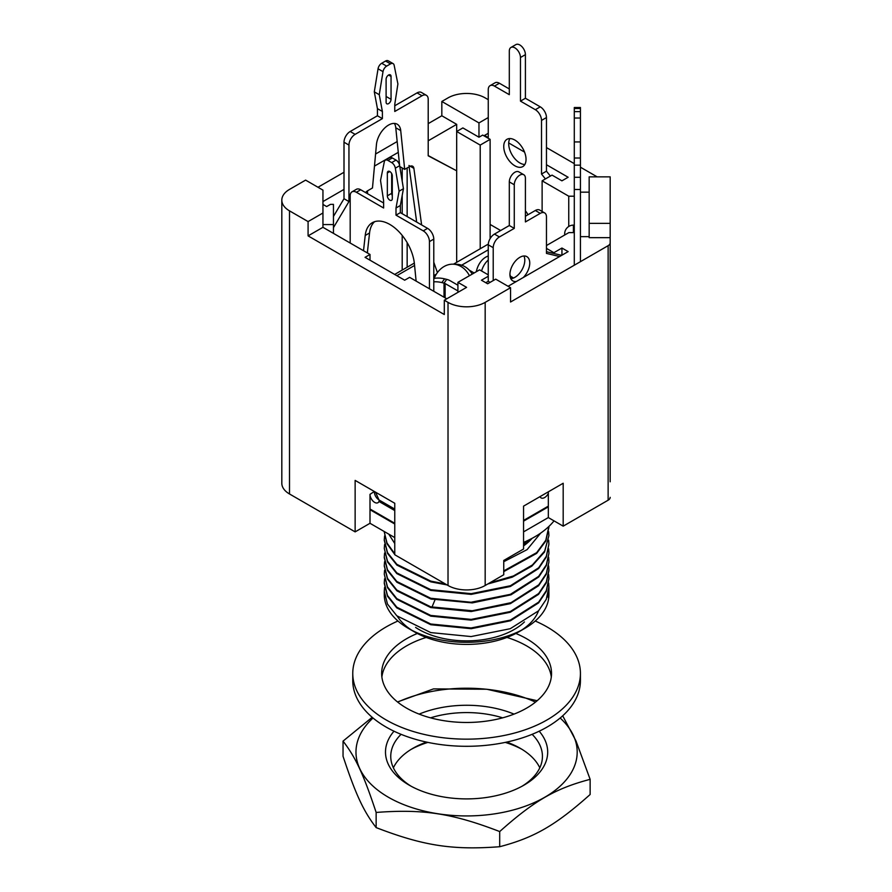 <?xml version="1.0" encoding="UTF-8"?>
<svg xmlns="http://www.w3.org/2000/svg" width="892" height="892" viewBox="0 0 892 892"><rect width="100%" height="100%" fill="white"/><g stroke="black" fill="none" stroke-linecap="round" stroke-linejoin="round"><path stroke-width="1.34" d="M322.949 212.998L322.949 190.13L305.61 180.117L289.51 189.405A26.269 15.164 0 0 0 281.816 200.131A26.269 15.164 0 0 0 289.51 210.858L308.086 221.584L322.949 212.998L322.949 227.304L370.002 254.465L370.002 260.185M317.987 187.264L344 172.256M375.577 154.015L397.174 141.549M428.205 123.631L441.83 115.77L456.682 124.356L428.205 140.791M488.258 99.681L485.17 97.897A26.269 15.164 180 0 0 448.018 97.897L441.83 101.476L441.83 115.77M402.203 270.086L402.203 235.421M402.203 213.723L402.203 195.415M402.203 181.154L402.203 167.964M374.473 166.09L398.278 152.354M367.526 253.038L367.526 251.131M367.526 193.698L367.526 190.843M322.949 201.57L344 189.405M480.208 248.756L480.208 145.084L490.121 139.364L482.695 135.071L478.971 137.223L462.881 127.924L456.682 131.503L456.682 124.356M478.971 137.223L478.971 122.918L488.258 117.554M441.83 101.476L478.971 122.918M480.208 145.084L456.682 131.503L456.682 262.337M394.766 523.292L370.002 508.998L370.002 523.292L394.766 537.597M589.166 223.357L589.166 176.85L610.184 176.85L610.184 223.357L589.166 223.357L589.166 237.662L610.184 237.662L610.184 481.792M546.462 245.534L568.862 232.6L574.292 232.6M508.072 286.287L568.137 251.611L561.938 248.032L553.899 252.681L546.462 248.389M485.17 585.498L503.746 574.771L503.746 560.466L523.559 549.026L523.559 506.132L563.187 483.252L563.187 526.157L608.132 500.2L608.132 245.679L510.547 302.009L510.547 287.715L485.17 302.377L485.17 585.498A26.269 15.164 180 0 1 448.018 585.498L394.766 554.746L394.766 503.278L355.139 480.398L355.139 531.877L370.002 523.292M608.132 245.679A7.002 4.047 0 0 0 610.184 242.814M580.424 236.648L589.166 236.648M553.899 253.484L553.899 252.681M548.324 491.838L548.324 506.132L523.559 520.437M488.258 276.275L481.446 280.211L487.645 283.779L495.696 279.14L510.547 287.715M448.018 585.498L448.018 302.377A26.269 15.164 0 0 0 485.17 302.377M448.018 302.377L444.305 300.225L466.594 287.358L457.919 282.351L479.595 269.841L488.258 274.848M355.139 531.877L289.51 493.978A26.269 15.164 0 0 1 281.816 483.252L281.816 200.131M407.153 167.964L407.153 216.578M407.153 242.624L407.153 267.232M322.949 204.424L326.662 206.565L330.497 204.357L333.452 204.357L333.452 233.37M308.086 221.584L308.086 235.878L444.305 314.53L444.305 300.225M370.002 508.998L370.002 494.335A6.567 3.791 60 0 0 372.867 500.947A6.567 3.791 60 0 0 377.929 502.709A6.567 3.791 60 0 0 379.2 500.691M446.78 298.798L409.629 277.345L404.678 280.211L365.051 257.331L370.002 254.465M308.086 235.878L322.949 227.304M333.452 224.572L322.949 224.572M457.919 292.364L457.919 282.351M508.708 142.954L524.541 152.086M546.462 164.741L568.137 177.252L561.938 180.831L552.037 175.111L542.124 180.831L568.75 196.207L574.292 196.207M546.462 147.581L574.292 163.649M580.424 167.194L597.149 176.85M589.166 192.159L580.424 192.159M542.124 180.831L542.124 211.471M568.75 226.468L568.75 196.207M610.184 454.875L610.184 223.357M610.184 497.346A7.002 4.047 180 0 1 608.132 500.2M523.559 531.877L548.324 517.572L563.187 526.157M548.324 517.572L548.324 506.132M561.938 248.032L561.938 255.19M490.121 139.364L490.121 238.643M573.422 232.6L573.422 225.13A8.753 8.753 0 0 0 564.736 234.986M574.292 165.154L580.424 165.154L580.424 189.494L574.292 189.494L574.292 111.623L580.424 111.623L580.424 158.007L574.292 158.007M580.424 261.679L580.424 189.494M574.292 265.214L574.292 189.494M580.424 165.154L580.424 158.007M574.292 111.623L574.292 107.519L580.424 107.519L580.424 111.623M580.424 141.94L574.292 141.94M437.426 272.595L433.78 262.215M414.568 265.448L396.84 275.684M414.323 263.084L394.677 274.435M509.31 88.955L499.408 83.246A8.753 5.051 -120 0 0 495.027 82.811L490.076 85.665A8.753 5.051 -120 0 0 488.258 89.679L488.258 137.58L484.546 135.428L484.546 136.153M490.076 85.665A8.753 5.051 -120 0 1 494.458 86.1L509.31 94.675L509.31 51.067A7.883 4.549 60 0 1 510.949 47.454L515.899 44.6A7.883 4.549 60 0 1 521.976 46.707A7.883 4.549 60 0 1 525.41 54.646L525.41 98.254L540.273 106.839A8.753 5.051 -120 0 1 546.462 117.554L546.462 171.175L550.364 176.081M524.842 164.474A15.766 9.098 60 0 1 508.696 143.657A15.766 9.098 60 0 1 509.878 138.561M513.558 278.014L510.536 276.275M545.413 178.935L541.511 174.04L541.511 120.42A8.753 5.051 -120 0 0 535.323 109.694L520.46 101.119L520.46 57.501L525.41 54.646M510.949 47.454A7.883 4.549 60 0 1 517.014 49.573A7.883 4.549 60 0 1 520.46 57.501M490.121 224.45L500.646 230.515M503.746 146.511A15.766 9.098 60 0 1 507.002 139.297A15.766 9.098 60 0 1 522.768 148.395A15.766 9.098 60 0 1 522.768 166.603A15.766 9.098 60 0 1 510.625 162.377A15.766 9.098 60 0 1 503.746 146.511M527.863 214.805A7.002 4.047 -120 0 0 525.41 210.925M461.655 265.192L488.258 249.827M541.511 174.04L546.462 171.175M520.46 101.119L525.41 98.254M484.546 135.428L488.258 133.287M453.459 264.199L486.408 245.177A14.016 8.084 180 0 1 488.281 244.274M459.257 264.567L453.638 264.21M469.225 270.142L474.154 272.985M509.934 274.546L511.228 278.65M476.306 271.737A18.208 12.878 -75 0 1 488.258 256.015M488.258 260.051A18.208 12.878 105 0 0 481.58 270.99M386.649 66.12A5.252 3.033 120 0 0 383.014 71.639L379.256 94.697L382.389 111.478L382.389 118.625L355.139 134.357A8.753 5.051 120 0 0 348.95 145.084L348.95 201.57L344 198.704L344 142.218A8.753 5.051 120 0 1 350.188 131.503L377.428 115.77L377.428 108.623L374.305 91.843L378.052 68.784A5.252 3.033 120 0 1 381.698 63.265L385.556 61.035A5.252 3.033 120 0 1 388.176 60.779L393.138 63.633A5.252 3.033 120 0 0 390.506 63.889L386.649 66.12L381.698 63.265M333.452 227.627L348.95 201.57M426.387 95.321A8.753 5.051 120 0 0 422.016 95.756L417.055 92.891A8.753 5.051 120 0 1 421.437 92.456L426.387 95.321A8.753 5.051 120 0 1 428.205 99.324L428.205 155.81L456.682 170.818L428.205 155.565M422.016 95.756L394.766 111.478L394.766 104.331L397.899 83.937L394.141 65.216A5.252 3.033 120 0 0 393.138 63.633M386.102 79.31A3.501 2.018 -60 0 1 387.63 75.787A3.501 2.018 -60 0 1 390.328 74.85A3.501 2.018 -60 0 1 391.053 76.444L391.053 99.324A3.501 2.018 -60 0 1 389.525 102.848A3.501 2.018 -60 0 1 386.827 103.795A3.501 2.018 -60 0 1 386.102 102.19L386.102 79.31M365.542 192.56A6.133 3.535 -60 0 1 367.56 190.821L372.477 187.978L376.435 144.627A17.282 9.979 -60 0 1 384.53 128.192A17.282 9.979 -60 0 1 397.219 124.211A17.282 9.979 -60 0 1 400.72 130.6L395.769 127.746L399.605 165.41M421.626 224.94L413.888 168.354A6.133 3.535 -60 0 0 409.595 166.548L404.678 169.391L400.72 130.6M379.256 94.697L374.305 91.843M382.389 111.478L377.428 108.623M382.389 118.625L377.428 115.77M333.452 216.444L344 198.704M417.055 92.891L394.766 105.758M416.675 222.075L409.116 166.826M394.375 123.408A17.282 9.979 -60 0 1 395.769 127.746M404.678 169.391L399.806 166.581M413.888 168.354L408.937 165.499M434.058 278.427L435.017 276.509A26.292 20.527 92.1 0 1 453.192 264.188A26.292 20.527 92.1 0 1 469.426 275.706M472.258 274.078A26.292 20.527 -87.9 0 0 457.016 264.333L453.192 264.188M394.766 509.076L378.977 499.955L375.565 492.194M378.977 499.955A6.133 3.535 -60 0 1 379.29 501.65L394.766 510.581M350.188 243.037L350.188 195.85A8.753 5.051 60 0 1 352.005 191.836A8.753 5.051 60 0 1 356.376 192.271L383.627 208.003L383.627 200.845L380.527 180.474L384.307 161.831A5.252 3.033 60 0 1 385.333 160.192A5.252 3.033 60 0 1 387.953 160.448L391.677 162.6A5.252 3.033 60 0 1 395.323 168.187L399.103 191.2L396.003 208.003L396.003 215.15L423.254 230.872A8.753 5.051 60 0 1 429.442 241.598L429.442 288.785M394.766 524.005L370.002 509.711M416.118 281.091L414.412 263.876A35.022 20.226 -120 0 0 397.932 230.705A35.022 20.226 -120 0 0 372.298 222.71A35.022 20.226 -120 0 0 365.218 235.477L363.512 250.73M387.34 172.97L387.34 195.839A3.501 2.018 60 0 0 388.867 199.373A3.501 2.018 60 0 0 391.566 200.31A3.501 2.018 60 0 0 392.29 198.704L392.29 175.824A3.501 2.018 60 0 0 390.763 172.301A3.501 2.018 60 0 0 388.065 171.364A3.501 2.018 60 0 0 387.34 172.97L389.815 171.543M433.78 291.294L433.78 239.101A8.753 5.051 60 0 0 427.58 228.374L400.341 212.642L400.341 205.495L403.44 188.691L399.649 165.678A5.252 3.033 60 0 0 396.003 160.092L392.29 157.951L387.953 160.448M352.005 191.836L356.332 189.338A8.753 5.051 60 0 1 360.714 189.762L383.627 202.997M385.333 160.192L389.659 157.694A5.252 3.033 60 0 1 392.29 157.951M374.607 221.684A35.022 20.226 -120 0 0 369.556 232.979L367.326 252.927M392.29 195.593A3.501 2.018 60 0 1 391.677 193.341L387.34 195.839M391.677 173.583L391.677 193.341M374.339 491.481L370.002 494.335M378.933 499.843A6.567 3.791 60 0 1 374.339 491.838M399.649 165.678L395.323 168.187M403.44 188.691L399.103 191.2M400.341 205.495L396.003 208.003M400.341 212.642L396.003 215.15M548.324 506.846L523.559 521.151M493.22 280.567L493.22 247.675A8.753 5.051 -60 0 1 499.408 236.949L514.271 228.374L514.271 184.767A7.883 4.549 -60 0 1 517.706 176.828A7.883 4.549 -60 0 1 523.782 174.72A7.883 4.549 -60 0 1 525.41 178.333L525.41 221.941L540.273 213.355A8.753 5.051 -60 0 1 544.655 212.932A8.753 5.051 -60 0 1 546.462 216.934L546.462 253.395L559.63 256.528M523.292 277.501A14.016 8.084 120 0 0 529.748 263.051A14.016 8.084 120 0 0 526.849 256.64A14.016 8.084 120 0 0 512.833 264.723A14.016 8.084 120 0 0 512.833 280.902A14.016 8.084 120 0 0 516.39 281.482M540.017 496.632A7.002 4.047 120 0 0 541.098 497.903A7.002 4.047 120 0 0 548.324 493.477M510.815 278.694A14.016 8.084 120 0 0 524.797 260.185A14.016 8.084 120 0 0 523.916 255.993M485.783 282.708L488.258 281.281L488.258 244.821A8.753 5.051 -60 0 1 494.458 234.094L509.31 225.52L509.31 181.901A7.883 4.549 -60 0 1 512.755 173.973A7.883 4.549 -60 0 1 518.832 171.855L523.782 174.72M525.41 216.221L535.323 210.501A8.753 5.051 -60 0 1 539.693 210.066L544.655 212.932M546.462 251.711L561.692 255.335M457.919 285.217L450.081 280.69A10.503 6.066 180 0 0 446.758 279.386L444.015 283.11A3.501 2.018 180 0 1 445.13 283.545L445.13 297.839M457.919 290.937L445.13 283.545M509.31 225.52L514.271 228.374M488.258 281.281L490.121 282.351M433.78 278.482A26.269 19.747 -143.7 0 1 444.606 278.861L441.863 282.586A26.269 19.747 -143.7 0 0 433.78 281.839M441.863 282.586L444.015 283.11L444.015 297.203M444.606 278.861L446.758 279.386M524.44 621.936A67.424 38.925 180 0 1 415.605 627.411M397.33 616.238A73.557 42.47 -0 0 0 411.658 630.176M384.34 593.035A82.309 47.521 -0 0 0 384.285 594.786A82.309 47.521 -0 0 0 408.391 628.392L414.579 631.971A73.557 42.47 -0 0 0 518.598 631.971L524.797 628.392A82.309 47.521 -0 0 0 540.697 615.48A82.309 47.521 -0 0 0 548.903 594.786A82.309 47.521 -0 0 0 548.859 593.292M521.519 630.176A73.557 42.47 -0 0 0 532.814 620.431A73.557 42.47 -0 0 0 538.5 610.864M408.391 628.392A82.309 47.521 -0 0 0 524.797 628.392M547.944 594.485L548.19 597.573L548.892 591.329M548.848 588.709L548.19 597.573M548.892 578.886L546.305 591.374L538.623 602.869L510.458 620.765L471.221 628.693L430.758 624.723L396.784 607.887L387.474 596.191L384.285 583.401M527.406 541.043L528.443 541.99M384.586 553.085L384.285 557.009L387.485 569.765L396.817 581.472L430.758 598.276L471.054 602.256L510.369 594.351L538.645 576.388L546.317 564.892L548.903 553.441L546.35 565.528L538.779 576.957L511.005 594.819L472.269 602.903L430.758 598.989L396.862 582.22L387.529 570.557L384.285 557.756M384.586 561.67L384.285 565.595L387.496 578.373L396.84 590.058L430.758 606.85L472.269 610.764L511.005 602.68L538.801 584.795L546.35 573.389L548.903 562.027L546.294 574.236L538.578 585.754L510.391 603.639L471.188 611.533L430.758 607.563L396.929 590.85L387.507 579.109L384.285 566.007M548.903 570.69L546.272 582.866L538.578 594.34L510.269 612.258L471.099 620.118L430.758 616.138L396.806 599.324L387.507 587.683L384.285 574.18M384.586 587.404L384.285 591.307L387.474 604.062L396.828 615.792L430.758 632.584L471.099 636.565L510.269 628.704L538.567 610.797L546.272 599.301L548.903 587.092L548.636 583.112M384.586 578.83L384.285 582.732L387.485 595.499L396.828 607.207L430.758 624.01L471.032 627.99L510.335 620.107L538.645 602.133L546.317 590.638L548.903 578.473L548.636 574.537M384.586 570.244L384.285 574.203L387.507 586.969L396.873 598.677L430.758 615.435L471.232 619.405L510.313 611.533L538.657 593.548L546.317 582.03L548.903 569.899L548.636 565.952M548.903 552.728L548.636 548.803M384.586 544.51L384.285 548.468L387.507 561.235L396.873 572.932L430.758 589.69L471.221 593.671L510.402 585.754L538.668 567.791L546.317 556.296L548.903 544.153L548.636 540.217M384.586 535.925L384.285 539.861L387.496 552.639L396.84 564.324L430.758 581.116L445.42 583.992M489.541 582.967L513.413 575.976L532.401 564.993L544.689 551.022L548.903 535.546L548.636 531.643M548.903 561.291L548.636 557.377M548.903 544.153L546.317 557.021L538.645 568.516L510.369 586.49L471.166 594.384L430.758 590.404L396.806 573.589L387.507 561.938L384.285 548.446M447.015 584.918L430.758 581.829L396.918 565.115L387.507 553.363L384.285 540.262M548.903 535.568L544.533 552.014L531.833 566.152L512.231 577.169L487.757 583.992M422.451 570.735L395.368 555.103M394.766 554.512L386.983 543.719L384.285 532.022L387.017 543.061L394.766 553.798M548.892 527.406L545.793 541.009L536.683 553.375L503.746 571.616M503.746 570.902L536.694 552.639L545.815 540.251L548.892 526.447M397.52 556.34L419.039 568.762M394.766 543.551L388.756 534.118M540.663 533.104L527.116 549.617L503.746 561.704M532.089 538.333A73.557 42.47 180 0 1 523.559 545.871M523.559 544.243A71.806 41.456 -0 0 0 528.187 540.307M523.559 542.403A96.325 55.605 -0 0 0 554.032 520.872M515.844 633.476A84.941 49.038 180 0 1 551.524 673.438A84.941 49.038 180 0 1 499.096 718.74A84.941 49.038 180 0 1 406.529 708.114A84.941 49.038 180 0 1 381.653 673.438A84.941 49.038 180 0 1 417.344 633.476M551.301 677.006A84.941 49.038 0 0 0 506.957 637.434M426.22 637.434A84.941 49.038 0 0 0 381.876 677.006M535.233 621.01A113.83 65.718 180 0 1 580.424 673.438A113.83 65.718 180 0 1 510.157 734.149A113.83 65.718 180 0 1 386.102 719.911A113.83 65.718 180 0 1 352.764 673.438A113.83 65.718 180 0 1 397.943 621.01M580.424 673.438L580.424 680.585A113.83 65.718 180 0 1 510.157 741.297A113.83 65.718 180 0 1 386.102 727.058A113.83 65.718 180 0 1 352.764 680.585L352.764 673.438M539.805 767.811A75.842 43.786 0 0 0 520.226 748.288A75.842 43.786 0 0 0 506.712 742.088M426.476 742.088A75.842 43.786 0 0 0 412.963 748.288A75.842 43.786 0 0 0 393.383 767.811M411.167 749.358A81.094 46.819 180 0 1 427.892 742.389M505.285 742.389A81.094 46.819 180 0 1 522.021 749.358M411.167 786.253A75.842 43.786 180 0 1 390.752 756.371A75.842 43.786 180 0 1 401.065 734.328M430.557 717.837A75.842 43.786 180 0 1 502.631 717.837M532.123 734.328A75.842 43.786 180 0 1 542.436 756.371A75.842 43.786 180 0 1 522.021 786.253M393.996 731.206A81.094 46.819 0 0 0 409.25 785.183A81.094 46.819 0 0 0 523.938 785.183A81.094 46.819 0 0 0 539.181 731.206M514.037 714.113A81.094 46.819 0 0 0 419.151 714.113M560.154 718.015A110.619 63.867 180 0 1 535.624 801.975A110.619 63.867 180 0 1 388.377 797.236A110.619 63.867 180 0 1 373.023 718.015M397.698 702.115A110.619 63.867 180 0 1 535.479 702.115M562.707 715.797L576.02 741.029L590.136 779.34L590.136 794.504C555.549 825.345 534.275 837.633 499.698 846.72L499.698 831.556C452.456 813.37 423.388 808.866 376.145 812.445L376.145 827.598C423.388 845.794 452.456 850.288 499.698 846.72M590.136 779.34C555.549 788.428 534.275 800.704 499.698 831.556M376.145 812.445C363.49 774.289 355.707 757.509 343.041 741.118L343.041 756.271C355.707 794.438 363.49 811.207 376.145 827.598M343.041 741.118L372.187 717.302M397.509 701.959L433.49 688.903L486.787 689.237L537.162 700.722M289.51 210.858L289.51 493.978M580.424 177.285L574.292 177.285M574.292 118.023L580.424 118.023M574.292 108.478L580.424 108.478M541.511 120.42L546.462 117.554M535.323 109.694L540.273 106.839M494.458 86.1L499.408 83.246M383.014 71.639L378.052 68.784M355.139 134.357L350.188 131.503M348.95 145.084L344 142.218M390.506 63.889L385.556 61.035M391.053 76.444L388.577 75.017M391.053 99.324L386.102 96.47M369.556 232.979L365.218 235.477M396.003 160.092L391.677 162.6M427.58 228.374L423.254 230.872M433.78 239.101L429.442 241.598M360.714 189.762L356.376 192.271M535.323 210.501L540.273 213.355M509.31 181.901L514.271 184.767M494.458 234.094L499.408 236.949M488.258 244.821L493.22 247.675M431.962 599.29L433.155 598.866M434.928 599.993L431.962 607.162M436.378 274.123L433.78 275.628M384.285 539.861L384.285 540.574M384.285 557.021L384.285 557.734M384.285 565.595L384.285 566.308M384.285 582.755L384.285 583.468M384.285 591.34L384.285 594.786M548.903 526.994L548.903 527.707M548.903 569.999L548.903 570.601M548.903 578.473L548.903 579.187M548.903 587.048L548.903 590.56M548.903 591.953L548.903 594.786"/></g></svg>
